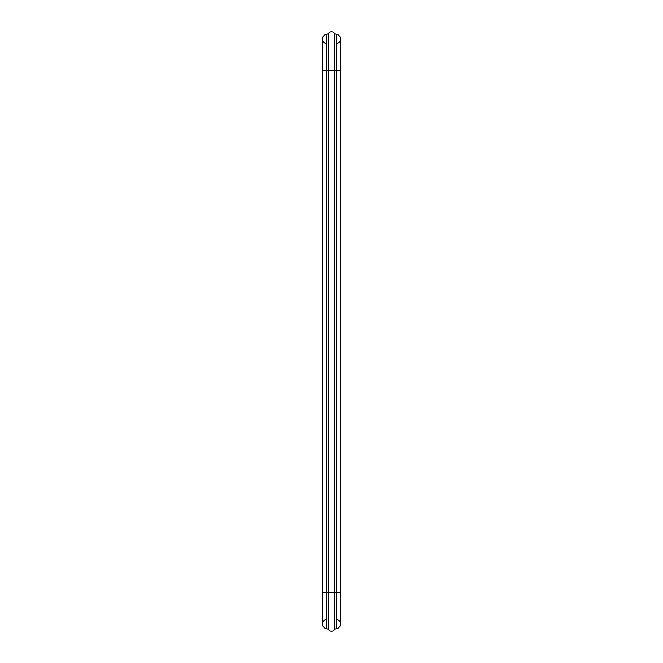 <?xml version="1.0" encoding="UTF-8"?>
<svg xmlns="http://www.w3.org/2000/svg" width="663" height="663" viewBox="0 0 663 663"><rect width="100%" height="100%" fill="white"/><g stroke="black" fill="none" stroke-linecap="round" stroke-linejoin="round"><path stroke-width="0.99" d="M326.726 619.126A4.865 4.865 0 0 0 326.726 628.764A4.865 4.865 0 0 1 322.508 623.941L322.508 592.341L326.726 592.341L326.726 70.659L322.508 70.659L322.508 39.059A4.865 4.865 0 0 1 326.726 34.236L326.726 70.659L328.641 70.659L328.641 592.341L328.641 70.659L334.359 70.659L334.359 33.15A3.647 3.647 0 0 0 328.641 33.15A2.917 2.917 0 0 1 326.726 34.236A4.865 4.865 0 0 0 322.508 39.059A4.865 4.865 0 0 1 326.726 34.236A2.917 2.917 0 0 0 328.641 33.15A3.647 3.647 0 0 1 334.359 33.15A2.917 2.917 0 0 0 336.274 34.236A2.917 2.917 0 0 1 334.359 33.15A3.647 3.647 0 0 0 328.641 33.15A2.917 2.917 0 0 1 326.726 34.236M326.726 43.874A4.865 4.865 0 0 1 322.508 39.059M328.641 629.85A2.917 2.917 0 0 0 326.726 628.764L326.726 592.341L328.641 592.341L328.641 629.85A3.647 3.647 0 0 0 334.359 629.85A3.647 3.647 0 0 1 328.641 629.85M334.359 33.15A2.917 2.917 0 0 0 336.274 34.236A4.865 4.865 0 0 1 340.492 39.059A4.865 4.865 0 0 0 336.274 34.236L336.274 628.764A2.917 2.917 0 0 0 334.359 629.85L334.359 70.659L340.492 70.659L340.492 39.059A4.865 4.865 0 0 1 336.274 43.874M328.641 592.341L340.492 592.341L340.492 623.941A4.865 4.865 0 0 1 336.274 628.764A4.865 4.865 0 0 0 336.274 619.126M328.641 33.15L328.641 70.659M336.274 34.236A4.865 4.865 0 0 1 340.492 39.059M336.274 592.341L336.274 70.659M322.508 592.341L322.508 70.659M340.492 592.341L340.492 70.659"/></g></svg>
